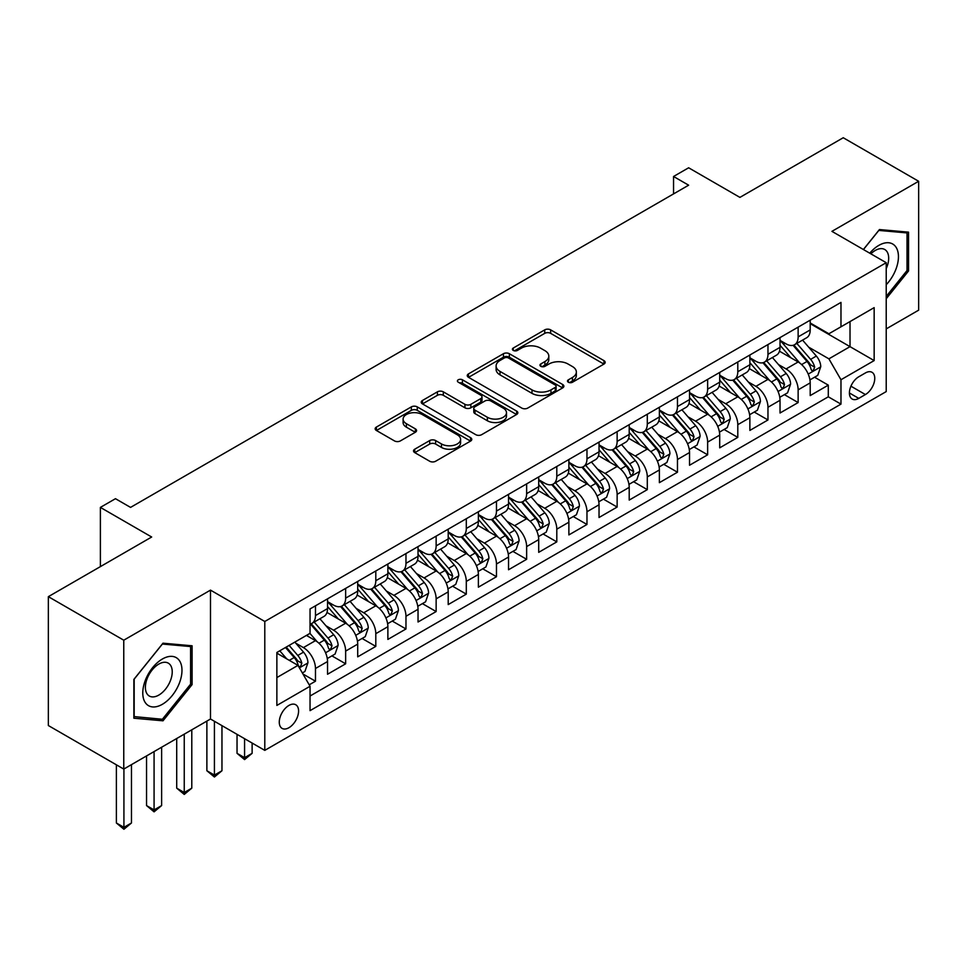 <?xml version="1.0" encoding="UTF-8"?>
<svg xmlns="http://www.w3.org/2000/svg" width="967" height="967" viewBox="0 0 967 967"><rect width="100%" height="100%" fill="white"/><g stroke="black" fill="none" stroke-linecap="round" stroke-linejoin="round"><path stroke-width="1.45" d="M568.354 382.231A2.937 1.692 0 0 0 572.5 382.231L603.964 364.063A4.182 2.417 0 0 0 605.185 362.359A4.182 2.417 0 0 0 603.964 360.643L550.658 329.868A4.182 2.417 0 0 0 544.735 329.868L513.272 348.035A2.937 1.692 0 0 0 512.413 349.232A2.937 1.692 0 0 0 513.272 350.429A2.937 1.692 0 0 0 517.418 350.429L521.491 348.084A13.405 7.736 0 0 1 540.444 348.084L544.88 350.646A13.405 7.736 0 0 1 548.809 356.11A13.405 7.736 0 0 1 544.88 361.585L540.819 363.93A2.937 1.692 0 0 0 539.961 365.127A2.937 1.692 0 0 0 540.819 366.324A2.937 1.692 0 0 0 544.965 366.324L549.026 363.979A13.405 7.736 0 0 1 567.98 363.979L572.428 366.541A13.405 7.736 0 0 1 576.344 372.017A13.405 7.736 0 0 1 572.428 377.481L568.354 379.838A2.937 1.692 0 0 0 567.496 381.034A2.937 1.692 0 0 0 568.354 382.231L568.354 379.838M288.928 727.716A13.647 7.881 120 0 0 297.848 715.689A13.647 7.881 120 0 0 295.757 704.75A13.647 7.881 120 0 0 288.928 705.427A13.647 7.881 120 0 0 280.007 717.454A13.647 7.881 120 0 0 282.098 728.393A13.647 7.881 120 0 0 288.928 727.716M414.746 449.196A4.182 2.417 0 0 0 413.525 450.912A4.182 2.417 0 0 0 414.746 452.616L429.699 461.247A4.182 2.417 0 0 0 435.621 461.247L470.566 441.085A4.182 2.417 0 0 0 471.787 439.369A4.182 2.417 0 0 0 470.566 437.664L417.26 406.889A4.182 2.417 0 0 0 411.338 406.889L376.405 427.063A4.182 2.417 0 0 0 375.172 428.768A4.182 2.417 0 0 0 376.405 430.484L394.463 440.904A4.182 2.417 0 0 0 400.386 440.904L415.339 432.273A4.182 2.417 0 0 0 416.572 430.569A4.182 2.417 0 0 0 415.339 428.852L406.382 423.679A11.205 6.467 0 0 1 403.106 419.11A11.205 6.467 0 0 1 410.02 413.139A11.205 6.467 0 0 1 422.228 414.541L457.318 434.799A11.205 6.467 0 0 1 460.594 439.369A11.205 6.467 0 0 1 453.68 445.34A11.205 6.467 0 0 1 441.472 443.938L435.621 440.565A4.182 2.417 0 0 0 429.699 440.565L414.746 449.196L414.746 452.616M886.219 328.889L918.65 310.165L918.65 181.276L843.236 137.737L739.912 197.389L688.637 167.787L673.552 176.49L688.637 185.193L130.557 507.397L115.472 498.694L100.387 507.397L100.387 566.614M123.764 640.202L123.764 769.079L210.492 719.013L210.492 590.124L123.764 640.202L48.35 596.663L151.674 537.011L100.387 507.397M210.492 590.124L264.789 621.479L886.219 262.698L886.219 391.587L264.789 750.368L264.789 621.479M918.65 181.276L831.922 231.355L886.219 262.698M521.793 408.086A4.182 2.417 0 0 0 527.716 408.086L562.649 387.912A4.182 2.417 0 0 0 563.882 386.208A4.182 2.417 0 0 0 562.649 384.491L509.355 353.717A4.182 2.417 0 0 0 503.432 353.717L468.487 373.891A4.182 2.417 0 0 0 467.266 375.607A4.182 2.417 0 0 0 468.487 377.311L521.793 408.086M459.446 382.859A2.937 1.692 0 0 1 462.419 383.27L462.419 379.789L516.608 411.072A4.182 2.417 0 0 1 517.841 412.788A4.182 2.417 0 0 1 516.608 414.492L481.663 434.667A4.182 2.417 0 0 1 475.752 434.667L422.446 403.892L422.446 400.483A4.182 2.417 0 0 0 421.225 402.187A4.182 2.417 0 0 0 422.446 403.892M422.446 400.483L437.398 391.84A4.182 2.417 0 0 1 443.321 391.84L464.934 404.327A4.182 2.417 0 0 0 470.856 404.327L480.78 398.597A4.182 2.417 0 0 0 482.001 396.893A4.182 2.417 0 0 0 480.78 395.177L458.273 382.183A2.937 1.692 0 0 1 457.415 380.986A2.937 1.692 0 0 1 459.228 379.427A2.937 1.692 0 0 1 462.419 379.789M123.764 769.079L48.35 725.54L48.35 596.663M309.21 684.829L315.472 681.215L302.949 673.987M295.829 643.236L303.408 647.6A17.068 9.851 60 0 1 315.472 668.499L327.535 661.537L327.535 674.253L345.642 663.797L331.911 655.88M326 625.818L333.579 630.194A17.068 9.851 60 0 1 345.642 651.093L357.705 644.119L357.705 656.835L375.8 646.391L362.081 638.462M356.17 608.4L363.737 612.776A17.068 9.851 60 0 1 375.8 633.675L387.876 626.701L387.876 639.417L405.971 628.973L392.251 621.044M386.329 590.982L393.907 595.358A17.068 9.851 60 0 1 405.971 616.257L418.034 609.295L418.034 621.999L436.141 611.555L422.41 603.626M416.499 573.564L424.078 577.94A17.068 9.851 60 0 1 436.141 598.839L448.204 591.877L448.204 604.58L466.299 594.137L452.58 586.207M446.669 556.146L454.236 560.522A17.068 9.851 60 0 1 466.299 581.421L478.375 574.458L478.375 587.174L496.47 576.719L482.751 568.801M476.828 538.728L484.407 543.103A17.068 9.851 60 0 1 496.47 564.003L508.533 557.04L508.533 569.756L526.64 559.301L512.909 551.383M506.998 521.322L514.577 525.685A17.068 9.851 60 0 1 526.64 546.585L538.704 539.622L538.704 552.338L556.799 541.883L543.079 533.965M537.168 503.904L544.735 508.279A17.068 9.851 60 0 1 556.799 529.179L568.874 522.204L568.874 534.92L586.969 524.477L573.25 516.547M567.327 486.486L574.906 490.861A17.068 9.851 60 0 1 586.969 511.761L599.032 504.786L599.032 517.502L617.139 507.059L603.408 499.129M597.497 469.068L605.076 473.443A17.068 9.851 60 0 1 617.139 494.342L629.203 487.368L629.203 500.084L647.298 489.64L633.578 481.711M627.668 451.649L635.234 456.025A17.068 9.851 60 0 1 647.298 476.924L659.373 469.962L659.373 482.666L677.468 472.222L663.749 464.293M657.826 434.231L665.405 438.607A17.068 9.851 60 0 1 677.468 459.506L689.531 452.544L689.531 465.26L707.639 454.804L693.907 446.887M687.996 416.813L695.575 421.189A17.068 9.851 60 0 1 707.639 442.088L719.702 435.126L719.702 447.842L737.797 437.386L724.078 429.469M718.167 399.407L725.733 403.771A17.068 9.851 60 0 1 737.797 424.67L749.872 417.708L749.872 430.424L767.967 419.968L754.248 412.051M748.325 381.989L755.904 386.353A17.068 9.851 60 0 1 767.967 407.264L780.031 400.29L780.031 413.006L798.138 402.562L798.138 389.846A17.068 9.851 -120 0 0 786.074 368.947L778.495 364.571M784.406 394.633L798.138 402.562M327.535 661.537A17.068 9.851 -120 0 0 315.472 640.638L306.418 635.416M357.705 644.119A17.068 9.851 -120 0 0 345.642 623.219L326.979 612.449M387.876 626.701A17.068 9.851 -120 0 0 375.8 605.801L357.149 595.031M418.034 609.295A17.068 9.851 -120 0 0 405.971 588.383L387.32 577.613M448.204 591.877A17.068 9.851 -120 0 0 436.141 570.977L417.478 560.207M478.375 574.458A17.068 9.851 -120 0 0 466.299 553.559L447.648 542.789M508.533 557.04A17.068 9.851 -120 0 0 496.47 536.141L477.819 525.371M538.704 539.622A17.068 9.851 -120 0 0 526.64 518.723L507.977 507.953M568.874 522.204A17.068 9.851 -120 0 0 556.799 501.305L538.148 490.535M599.032 504.786A17.068 9.851 -120 0 0 586.969 483.887L568.318 473.117M629.203 487.368A17.068 9.851 -120 0 0 617.139 466.469L598.476 455.699M659.373 469.962A17.068 9.851 -120 0 0 647.298 449.063L628.647 438.293M689.531 452.544A17.068 9.851 -120 0 0 677.468 431.645L658.817 420.875M719.702 435.126A17.068 9.851 -120 0 0 707.639 414.227L688.975 403.457M749.872 417.708A17.068 9.851 -120 0 0 737.797 396.808L719.146 386.038M780.031 400.29A17.068 9.851 -120 0 0 767.967 379.39L749.316 368.62M865.405 372.948L858.769 376.779A13.224 7.639 120 0 0 850.126 388.432A13.224 7.639 120 0 0 852.157 399.033A13.224 7.639 120 0 0 858.769 398.38L865.405 394.548A13.224 7.639 120 0 0 874.047 382.896A13.224 7.639 120 0 0 872.016 372.295A13.224 7.639 120 0 0 865.405 372.948M276.864 677.565L297.981 665.369L310.044 686.268L310.044 710.648L840.976 404.121L840.976 379.741L828.9 358.842L808.666 347.153M310.044 686.268L276.864 705.427L276.864 652.483L310.044 633.325L310.044 608.944L840.976 302.405L840.976 326.798L874.156 307.639L874.156 360.582L840.976 379.741M327.535 601.619L333.579 605.112A17.068 9.851 60 0 0 342.1 605.958L354.176 598.984A17.068 9.851 -120 0 0 357.705 591.175L357.705 581.421M357.705 584.213L363.737 587.694A17.068 9.851 60 0 0 372.271 588.54L384.334 581.566A17.068 9.851 -120 0 0 387.876 573.757L387.876 564.003M387.876 566.795L393.907 570.276A17.068 9.851 60 0 0 402.441 571.122L414.505 564.16A17.068 9.851 -120 0 0 418.034 556.339L418.034 546.585M418.034 549.377L424.078 552.858A17.068 9.851 60 0 0 432.6 553.704L444.675 546.742A17.068 9.851 -120 0 0 448.204 538.921L448.204 529.167M448.204 531.959L454.236 535.44A17.068 9.851 60 0 0 462.77 536.286L474.833 529.324A17.068 9.851 -120 0 0 478.375 521.515L478.375 511.761M478.375 514.541L484.407 518.022A17.068 9.851 60 0 0 492.94 518.868L505.004 511.906A17.068 9.851 -120 0 0 508.533 504.097L508.533 494.342M508.533 497.123L514.577 500.604A17.068 9.851 60 0 0 523.099 501.45L535.174 494.488A17.068 9.851 -120 0 0 538.704 486.679L538.704 476.924M538.704 479.705L544.735 483.198A17.068 9.851 60 0 0 553.269 484.044L565.332 477.069A17.068 9.851 -120 0 0 568.874 469.261L568.874 459.506M568.874 462.299L574.906 465.78A17.068 9.851 60 0 0 583.439 466.626L595.503 459.651A17.068 9.851 -120 0 0 599.032 451.843L599.032 442.088M599.032 444.88L605.076 448.362A17.068 9.851 60 0 0 613.598 449.208L625.673 442.233A17.068 9.851 -120 0 0 629.203 434.425L629.203 424.67M629.203 427.462L635.234 430.944A17.068 9.851 60 0 0 643.768 431.79L655.831 424.827A17.068 9.851 -120 0 0 659.373 417.007L659.373 407.252M659.373 410.044L665.405 413.525A17.068 9.851 60 0 0 673.939 414.372L686.002 407.409A17.068 9.851 -120 0 0 689.531 399.589L689.531 389.846M689.531 392.626L695.575 396.107A17.068 9.851 60 0 0 704.097 396.953L716.172 389.991A17.068 9.851 -120 0 0 719.702 382.183L719.702 372.428M719.702 375.208L725.733 378.689A17.068 9.851 60 0 0 734.267 379.535L746.331 372.573A17.068 9.851 -120 0 0 749.872 364.764L749.872 355.01M749.872 357.79L755.904 361.283A17.068 9.851 60 0 0 764.438 362.129L776.501 355.155A17.068 9.851 -120 0 0 780.031 347.346L780.031 337.592M310.044 696.022L828.296 396.808L828.296 385.144L810.201 395.588L810.201 382.872A17.068 9.851 -120 0 0 798.138 361.972L779.475 351.202M780.031 340.384L786.074 343.865A17.068 9.851 -120 0 0 794.596 344.711A17.068 9.851 -120 0 0 798.138 336.891L798.138 327.136M794.596 344.711L806.671 337.737A17.068 9.851 -120 0 0 810.201 329.928L810.201 320.174M315.472 605.801L315.472 615.556A17.068 9.851 60 0 1 311.942 623.364A17.068 9.851 60 0 1 310.044 624.066M311.942 623.364L324.005 616.402A17.068 9.851 -120 0 0 327.535 608.594L327.535 598.839M345.642 588.383L345.642 598.138A17.068 9.851 60 0 1 342.1 605.958M375.8 570.977L375.8 580.72A17.068 9.851 60 0 1 372.271 588.54M405.971 553.559L405.971 563.314A17.068 9.851 60 0 1 402.441 571.122M436.141 536.141L436.141 545.896A17.068 9.851 60 0 1 432.6 553.704M466.299 518.723L466.299 528.478A17.068 9.851 60 0 1 462.77 536.286M496.47 501.305L496.47 511.06A17.068 9.851 60 0 1 492.94 518.868M526.64 483.887L526.64 493.641A17.068 9.851 60 0 1 523.099 501.45M556.799 466.469L556.799 476.223A17.068 9.851 60 0 1 553.269 484.044M586.969 449.063L586.969 458.805A17.068 9.851 60 0 1 583.439 466.626M617.139 431.645L617.139 441.399A17.068 9.851 60 0 1 613.598 449.208M647.298 414.227L647.298 423.981A17.068 9.851 60 0 1 643.768 431.79M677.468 396.808L677.468 406.563A17.068 9.851 60 0 1 673.939 414.372M707.639 379.39L707.639 389.145A17.068 9.851 60 0 1 704.097 396.953M737.797 361.972L737.797 371.727A17.068 9.851 60 0 1 734.267 379.535M767.967 344.554L767.967 354.309A17.068 9.851 60 0 1 764.438 362.129M767.967 407.264L767.967 419.968M737.797 424.67L737.797 437.386M707.639 442.088L707.639 454.804M677.468 459.506L677.468 472.222M647.298 476.924L647.298 489.64M617.139 494.342L617.139 507.059M586.969 511.761L586.969 524.477M556.799 529.179L556.799 541.883M526.64 546.585L526.64 559.301M496.47 564.003L496.47 576.719M466.299 581.421L466.299 594.137M436.141 598.839L436.141 611.555M405.971 616.257L405.971 628.973M375.8 633.675L375.8 646.391M345.642 651.093L345.642 663.797M315.472 668.499L315.472 681.215M297.981 665.369L276.864 653.172M828.9 358.842L850.017 346.645L850.017 321.564L874.156 307.639M810.201 323.655L874.156 360.582M810.201 322.966L828.9 333.76L840.976 326.798M210.492 719.013L264.789 750.368M673.552 176.49L673.552 193.908M814.577 377.215L828.296 385.144M828.296 396.808L840.976 404.121M886.219 298.73L908.545 270.965L908.545 232.153L879.438 229.554L863.386 249.51M133.869 718.215L162.988 720.814L192.095 684.6L192.095 645.787L162.988 643.188L133.869 679.402L133.869 718.215M907.034 270.095L908.545 270.965M190.584 683.729L192.095 684.6M159.906 719.037L162.988 720.814M569.527 382.642L572.428 380.962A13.405 7.736 0 0 0 576.344 375.498L576.344 372.017M548.809 356.11L548.809 359.603A13.405 7.736 0 0 1 544.88 365.067L541.991 366.747M603.904 364.1L550.658 333.361A4.182 2.417 0 0 0 544.735 333.361L514.444 350.84M562.601 387.948L509.355 357.21A4.182 2.417 0 0 0 503.432 357.21L468.548 377.348M555.251 387.404A2.937 1.692 0 0 0 556.11 386.208A2.937 1.692 0 0 0 555.251 385.011L508.461 357.995A2.937 1.692 0 0 0 504.315 357.995L500.024 360.473A13.405 7.736 0 0 0 496.107 365.949A13.405 7.736 0 0 0 500.024 371.413L532.007 389.882A13.405 7.736 0 0 0 550.96 389.882L555.251 387.404L555.251 390.886A2.937 1.692 0 0 0 556.11 389.689L556.11 386.208M496.107 365.949L496.107 369.43A13.405 7.736 0 0 0 500.024 374.894L500.024 371.413M555.251 390.886L550.96 393.364A13.405 7.736 0 0 1 532.007 393.364L500.024 374.894M422.506 403.928L437.398 395.322L437.398 391.84M482.001 396.893L482.001 400.374A4.182 2.417 0 0 1 480.78 402.079L470.856 407.808A4.182 2.417 0 0 1 464.934 407.808L443.321 395.322A4.182 2.417 0 0 0 437.398 395.322M462.419 383.27L516.547 414.529M487.368 417.273A11.205 6.467 0 0 0 499.576 418.675A11.205 6.467 0 0 0 506.49 412.704A11.205 6.467 0 0 0 503.215 408.122L490.849 400.991A4.182 2.417 0 0 0 484.926 400.991L475.002 406.72A4.182 2.417 0 0 0 473.782 408.425A4.182 2.417 0 0 0 475.002 410.141L487.368 417.273L487.368 420.754A11.205 6.467 0 0 0 499.576 422.156A11.205 6.467 0 0 0 506.49 416.185L506.49 412.704M473.782 408.425L473.782 411.906A4.182 2.417 0 0 0 475.002 413.622L475.002 410.141M487.368 420.754L475.002 413.622M460.594 439.369L460.594 442.85A11.205 6.467 0 0 1 453.68 448.833A11.205 6.467 0 0 1 441.472 447.431L435.621 444.046A4.182 2.417 0 0 0 429.699 444.046L414.807 452.653M403.106 419.11L403.106 422.591A11.205 6.467 0 0 0 406.382 427.172L406.382 423.679M415.29 432.309L406.382 427.172M470.506 441.109L417.26 410.371A4.182 2.417 0 0 0 411.338 410.371L376.453 430.508M809.947 379.886L817.744 375.389L820.753 366.674A11.302 6.527 -120 0 0 816.353 356.061L802.574 340.106M799.818 363.084L783.463 344.155A32.636 18.844 -120 0 0 780.031 340.565M790.849 357.766L781.699 347.177A27.088 15.641 -120 0 0 780.031 345.364M793.061 345.316L807.01 361.465A11.302 6.527 60 0 1 811.035 369.249L811.857 370.591L813.38 370.373L814.661 367.158A11.302 6.527 -120 0 0 810.624 359.373L796.844 343.418M793.883 345.062L808.859 362.395A5.754 3.324 60 0 1 810.31 364.656L814.661 367.158M886.219 284.721A27.729 16.016 120 0 0 898.077 252.556A27.729 16.016 120 0 0 878.834 245.376A27.729 16.016 120 0 0 869.744 253.185M886.219 268.572A18.989 10.963 120 0 0 884.757 249.51A18.989 10.963 120 0 0 875.256 250.453A18.989 10.963 120 0 0 870.868 253.838M863.446 249.546L878.834 230.412L907.034 232.926L907.034 270.53L886.219 296.422M905.172 231.85L907.034 232.926M179.354 683.173A27.729 16.016 120 0 0 172.186 656.388A27.729 16.016 120 0 0 145.401 680.139A27.729 16.016 120 0 0 152.581 706.925A27.729 16.016 120 0 0 179.354 683.173M170.434 680.635A18.989 10.963 120 0 0 168.306 663.157A18.989 10.963 120 0 0 147.177 678.556A18.989 10.963 120 0 0 149.317 696.035A18.989 10.963 120 0 0 170.434 680.635M134.171 716.74L134.171 679.136L162.383 644.046L190.584 646.56L190.584 684.177L162.383 719.267L133.869 716.571M188.71 645.485L190.584 646.56M779.777 397.304L787.573 392.807L790.595 384.092A11.302 6.527 -120 0 0 786.195 373.48L772.403 357.524M769.647 380.49L753.305 361.573A32.636 18.844 -120 0 0 749.872 357.983M760.678 375.184L751.54 364.595A27.088 15.641 -120 0 0 749.872 362.782M762.903 362.734L776.839 378.883A11.302 6.527 60 0 1 780.865 386.667L781.687 388.009L783.222 387.791L784.491 384.576A11.302 6.527 -120 0 0 780.454 376.792L766.674 360.836M763.712 362.468L778.701 379.813A5.754 3.324 60 0 1 780.151 382.074L784.491 384.576M749.618 414.722L757.415 410.213L760.425 401.51A11.302 6.527 -120 0 0 756.025 390.898L742.245 374.942M739.477 397.908L723.135 378.991A32.636 18.844 -120 0 0 719.702 375.401M730.52 392.602L721.37 382.013A27.088 15.641 -120 0 0 719.702 380.2M732.732 380.152L746.669 396.289A11.302 6.527 60 0 1 750.706 404.085L751.528 405.427L753.051 405.209L754.32 401.994A11.302 6.527 -120 0 0 750.295 394.21L736.503 378.242M733.554 379.886L748.531 397.232A5.754 3.324 60 0 1 749.981 399.492L754.32 401.994M719.448 432.14L727.244 427.632L730.254 418.929A11.302 6.527 -120 0 0 725.854 408.316L712.075 392.348M709.319 415.327L692.964 396.397A32.636 18.844 -120 0 0 689.531 392.82M700.35 410.02L691.2 399.431A27.088 15.641 -120 0 0 689.531 397.606M702.562 397.57L716.511 413.707A11.302 6.527 60 0 1 720.536 421.503L721.358 422.845L722.881 422.627L724.162 419.412A11.302 6.527 -120 0 0 720.125 411.616L706.345 395.66M703.384 397.304L718.36 414.65A5.754 3.324 60 0 1 719.811 416.898L724.162 419.412M689.278 449.558L697.074 445.05L700.096 436.347A11.302 6.527 -120 0 0 695.696 425.734L681.904 409.766M679.148 432.745L662.806 413.816A32.636 18.844 -120 0 0 659.373 410.226M670.179 427.438L661.041 416.85A27.088 15.641 -120 0 0 659.373 415.024M672.403 414.988L686.34 431.125A11.302 6.527 60 0 1 690.365 438.909L691.187 440.251L692.723 440.045L693.992 436.83A11.302 6.527 -120 0 0 689.954 429.034L676.175 413.078M673.213 414.722L688.202 432.068A5.754 3.324 60 0 1 689.652 434.316L693.992 436.83M659.119 466.964L666.916 462.468L669.926 453.765A11.302 6.527 -120 0 0 665.526 443.14L651.746 427.184M648.978 450.163L632.636 431.234A32.636 18.844 -120 0 0 629.203 427.644M640.021 444.844L630.871 434.268A27.088 15.641 -120 0 0 629.203 432.442M642.233 432.406L656.17 448.543A11.302 6.527 60 0 1 660.207 456.327L661.029 457.669L662.552 457.451L663.821 454.236A11.302 6.527 -120 0 0 659.796 446.452L646.004 430.496M643.055 432.14L658.031 449.486A5.754 3.324 60 0 1 659.482 451.734L663.821 454.236M628.949 484.382L636.745 479.886L639.755 471.171A11.302 6.527 -120 0 0 635.355 460.558L621.576 444.602M618.807 467.581L602.465 448.652A32.636 18.844 -120 0 0 599.032 445.062M609.851 462.262L600.7 451.686A27.088 15.641 -120 0 0 599.032 449.86M612.063 449.824L626.012 465.961A11.302 6.527 60 0 1 630.037 473.745L630.859 475.087L632.382 474.87L633.663 471.654A11.302 6.527 -120 0 0 629.626 463.87L615.846 447.914M612.885 449.558L627.861 466.904A5.754 3.324 60 0 1 629.312 469.152L633.663 471.654M598.778 501.8L606.575 497.304L609.597 488.589A11.302 6.527 -120 0 0 605.197 477.976L591.405 462.021M588.649 484.999L572.307 466.07A32.636 18.844 -120 0 0 568.874 462.48M579.68 479.68L570.542 469.092A27.088 15.641 -120 0 0 568.874 467.279M581.904 467.23L595.841 483.379A11.302 6.527 60 0 1 599.866 491.163L600.688 492.505L602.223 492.288L603.493 489.072A11.302 6.527 -120 0 0 599.455 481.288L585.676 465.332M582.714 466.976L597.703 484.31A5.754 3.324 60 0 1 599.153 486.57L603.493 489.072M568.62 519.219L576.417 514.722L579.426 506.007A11.302 6.527 -120 0 0 575.027 495.394L561.247 479.439M558.479 502.405L542.136 483.488A32.636 18.844 -120 0 0 538.704 479.898M549.522 497.098L540.372 486.51A27.088 15.641 -120 0 0 538.704 484.697M551.734 484.648L565.671 500.797A11.302 6.527 60 0 1 569.708 508.582L570.53 509.923L572.053 509.706L573.322 506.49A11.302 6.527 -120 0 0 569.297 498.706L555.505 482.751M552.556 484.382L567.532 501.728A5.754 3.324 60 0 1 568.983 503.988L573.322 506.49M538.45 536.637L546.246 532.14L549.256 523.425A11.302 6.527 -120 0 0 544.856 512.812L531.076 496.857M528.308 519.823L511.966 500.906A32.636 18.844 -120 0 0 508.533 497.316M519.352 514.517L510.201 503.928A27.088 15.641 -120 0 0 508.533 502.115M521.564 502.066L535.513 518.203A11.302 6.527 60 0 1 539.538 526L540.36 527.341L541.883 527.124L543.164 523.909A11.302 6.527 -120 0 0 539.127 516.124L525.347 500.157M522.385 501.8L537.362 519.146A5.754 3.324 60 0 1 538.812 521.406L543.164 523.909M508.279 554.055L516.076 549.546L519.098 540.843A11.302 6.527 -120 0 0 514.698 530.23L500.906 514.263M498.15 537.241L481.808 518.312A32.636 18.844 -120 0 0 478.375 514.734M489.181 531.935L480.043 521.346A27.088 15.641 -120 0 0 478.375 519.521M491.405 519.484L505.342 535.621A11.302 6.527 60 0 1 509.367 543.418L510.189 544.759L511.724 544.542L512.993 541.327A11.302 6.527 -120 0 0 508.956 533.53L495.177 517.575M492.215 519.219L507.204 536.564A5.754 3.324 60 0 1 508.654 538.812L512.993 541.327M478.121 571.473L485.918 566.964L488.927 558.261A11.302 6.527 -120 0 0 484.527 547.648L470.748 531.681M467.98 554.659L451.637 535.73A32.636 18.844 -120 0 0 448.204 532.14M459.023 549.353L449.873 538.764A27.088 15.641 -120 0 0 448.204 536.939M461.235 536.903L475.172 553.039A11.302 6.527 60 0 1 479.209 560.836L480.031 562.165L481.554 561.96L482.823 558.745A11.302 6.527 -120 0 0 478.798 550.948L465.006 534.993M462.057 536.637L477.033 553.982A5.754 3.324 60 0 1 478.484 556.23L482.823 558.745M447.951 588.879L455.747 584.382L458.757 575.679A11.302 6.527 -120 0 0 454.357 565.054L440.577 549.099M437.809 572.077L421.467 553.148A32.636 18.844 -120 0 0 418.034 549.558M428.852 566.771L419.702 556.182A27.088 15.641 -120 0 0 418.034 554.357M431.064 554.321L445.013 570.457A11.302 6.527 60 0 1 449.039 578.242L449.86 579.584L451.384 579.366L452.665 576.151A11.302 6.527 -120 0 0 448.628 568.366L434.848 552.411M431.886 554.055L446.863 571.4A5.754 3.324 60 0 1 448.313 573.649L452.665 576.151M417.78 606.297L425.577 601.8L428.599 593.085A11.302 6.527 -120 0 0 424.199 582.472L410.407 566.517M407.651 589.495L391.309 570.566A32.636 18.844 -120 0 0 387.876 566.976M398.682 584.177L389.544 573.6A27.088 15.641 -120 0 0 387.876 571.775M400.906 571.739L414.843 587.876A11.302 6.527 60 0 1 418.868 595.66L419.69 597.002L421.225 596.784L422.494 593.569A11.302 6.527 -120 0 0 418.457 585.784L404.677 569.829M401.716 571.473L416.704 588.818A5.754 3.324 60 0 1 418.155 591.067L422.494 593.569M244.578 738.691L244.578 757.681L252.121 753.329L252.121 743.043M252.121 753.329L244.578 759.591L237.036 753.329L237.036 734.34M237.036 753.329L244.578 757.681L244.578 759.591M387.622 623.715L395.418 619.218L398.428 610.503A11.302 6.527 -120 0 0 394.028 599.891L380.249 583.935M377.481 606.913L361.138 587.984A32.636 18.844 -120 0 0 357.705 584.394M368.524 601.595L359.373 591.006A27.088 15.641 -120 0 0 357.705 589.193M370.736 589.145L384.673 605.294A11.302 6.527 60 0 1 388.71 613.078L389.532 614.42L391.055 614.202L392.324 610.987A11.302 6.527 -120 0 0 388.299 603.203L374.507 587.247M371.558 588.891L386.534 606.224A5.754 3.324 60 0 1 387.985 608.485L392.324 610.987M214.42 721.273L214.42 775.099L221.963 770.747L221.963 725.637M221.963 770.747L214.42 777.009L206.878 770.747L206.878 721.104M206.878 770.747L214.42 775.099L214.42 777.009M357.452 641.133L365.248 636.637L368.258 627.921A11.302 6.527 -120 0 0 363.858 617.309L350.078 601.353M347.31 624.319L330.968 605.402A32.636 18.844 -120 0 0 327.535 601.812M338.353 619.013L329.203 608.424A27.088 15.641 -120 0 0 327.535 606.611M340.565 606.563L354.514 622.712A11.302 6.527 60 0 1 358.539 630.496L359.361 631.838L360.884 631.62L362.166 628.405A11.302 6.527 -120 0 0 358.128 620.621L344.349 604.665M341.387 606.309L356.364 623.642A5.754 3.324 60 0 1 357.814 625.903L362.166 628.405M184.25 734.171L184.25 792.517L191.792 788.153L191.792 729.807M191.792 788.153L184.25 794.427L176.707 788.153L176.707 738.522M176.707 788.153L184.25 792.517L184.25 794.427M327.281 658.551L335.078 654.055L338.099 645.34A11.302 6.527 -120 0 0 333.7 634.727L319.908 618.771M317.152 641.737L309.936 633.385M308.183 636.431L307.01 635.077M310.407 623.981L324.344 640.13A11.302 6.527 60 0 1 328.369 647.914L329.191 649.256L330.726 649.038L331.995 645.823A11.302 6.527 -120 0 0 327.958 638.039L314.178 622.071M311.217 623.715L326.205 641.061A5.754 3.324 60 0 1 327.656 643.321L331.995 645.823M154.079 751.577L154.079 809.935L161.622 805.571L161.622 747.225M161.622 805.571L154.079 811.845L146.537 805.571L146.537 755.94M146.537 805.571L154.079 809.935L154.079 811.845M302.357 672.947L304.919 671.461L307.929 662.758A11.302 6.527 -120 0 0 303.529 652.145L294.85 642.1M286.752 658.89L279.765 650.803M278.025 653.849L276.864 652.507M285.495 647.491L294.173 657.536A11.302 6.527 60 0 1 298.211 665.332L299.033 666.674L300.556 666.456L301.825 663.241A11.302 6.527 -120 0 0 297.8 655.445L289.121 645.4M286.196 647.092L296.035 658.479A5.754 3.324 60 0 1 297.485 660.727L301.825 663.241M123.921 768.995L123.921 827.341L131.464 822.99L131.464 764.643M131.464 822.99L123.921 829.263L116.378 822.99L116.378 764.812M116.378 822.99L123.921 827.341L123.921 829.263M303.408 647.6L315.472 640.638M333.579 630.194L345.642 623.219M363.737 612.776L375.8 605.801M393.907 595.358L405.971 588.383M424.078 577.94L436.141 570.977M454.236 560.522L466.299 553.559M484.407 543.103L496.47 536.141M514.577 525.685L526.64 518.723M544.735 508.279L556.799 501.305M574.906 490.861L586.969 483.887M605.076 473.443L617.139 466.469M635.234 456.025L647.298 449.063M665.405 438.607L677.468 431.645M695.575 421.189L707.639 414.227M725.733 403.771L737.797 396.808M755.904 386.353L767.967 379.39M786.074 368.947L798.138 361.972M798.138 336.891L810.201 329.928M315.472 615.556L327.535 608.594M345.642 598.138L357.705 591.175M375.8 580.72L387.876 573.757M405.971 563.314L418.034 556.339M436.141 545.896L448.204 538.921M466.299 528.478L478.375 521.515M496.47 511.06L508.533 504.097M526.64 493.641L538.704 486.679M556.799 476.223L568.874 469.261M586.969 458.805L599.032 451.843M617.139 441.399L629.203 434.425M647.298 423.981L659.373 417.007M677.468 406.563L689.531 399.589M707.639 389.145L719.702 382.183M737.797 371.727L749.872 364.764M767.967 354.309L780.031 347.346M798.138 389.846L810.201 382.872M850.936 386.196L865.405 394.548M849.413 392.977L858.769 398.38M572.428 380.962L572.428 377.481M540.819 366.324L540.819 363.93M544.88 365.067L544.88 361.585M513.272 350.429L513.272 348.035M544.735 333.361L544.735 329.868M550.658 333.361L550.658 329.868M603.964 364.063L603.964 360.643M468.487 377.311L468.487 373.891M503.432 357.21L503.432 353.717M509.355 357.21L509.355 353.717M562.649 387.912L562.649 384.491M532.007 393.364L532.007 389.882M550.96 393.364L550.96 389.882M443.321 395.322L443.321 391.84M464.934 407.808L464.934 404.327M470.856 407.808L470.856 404.327M480.78 402.079L480.78 398.597M516.608 414.492L516.608 411.072M429.699 444.046L429.699 440.565M435.621 444.046L435.621 440.565M441.472 447.431L441.472 443.938M415.339 432.273L415.339 428.852M376.405 430.484L376.405 427.063M411.338 410.371L411.338 406.889M417.26 410.371L417.26 406.889M470.566 441.085L470.566 437.664M808.219 374.096L820.681 366.892M783.463 344.155L785.023 343.261M810.624 359.373L816.353 356.061M801.619 364.571L807.01 361.465M778.06 391.502L790.523 384.31M753.305 361.573L754.852 360.679M780.454 376.792L786.195 373.48M771.448 381.989L776.839 378.883M747.89 408.92L760.352 401.728M723.135 378.991L724.682 378.085M750.295 394.21L756.025 390.898M741.278 399.407L746.669 396.289M717.719 426.338L730.182 419.146M692.964 396.397L694.524 395.503M720.125 411.616L725.854 408.316M711.12 416.825L716.511 413.707M687.561 443.756L700.023 436.564M662.806 413.816L664.353 412.921M689.954 429.034L695.696 425.734M680.949 434.243L686.34 431.125M657.391 461.174L669.853 453.982M632.636 431.234L634.183 430.339M659.796 446.452L665.526 443.14M650.779 451.662L656.17 448.543M627.22 478.592L639.683 471.388M602.465 448.652L604.024 447.757M629.626 463.87L635.355 460.558M620.621 469.068L626.012 465.961M597.062 496.011L609.524 488.806M572.307 466.07L573.854 465.175M599.455 481.288L605.197 477.976M590.45 486.486L595.841 483.379M566.892 513.417L579.354 506.225M542.136 483.488L543.684 482.593M569.297 498.706L575.027 495.394M560.28 503.904L565.671 500.797M536.721 530.835L549.183 523.643M511.966 500.906L513.525 499.999M539.127 516.124L544.856 512.812M530.121 521.322L535.513 518.203M506.563 548.253L519.025 541.061M481.808 518.312L483.355 517.418M508.956 533.53L514.698 530.23M499.951 538.74L505.342 535.621M476.393 565.671L488.855 558.479M451.637 535.73L453.185 534.836M478.798 550.948L484.527 547.648M469.781 556.158L475.172 553.039M446.222 583.089L458.684 575.897M421.467 553.148L423.026 552.254M448.628 568.366L454.357 565.054M439.622 573.576L445.013 570.457M416.064 600.507L428.526 593.315M391.309 570.566L392.856 569.672M418.457 585.784L424.199 582.472M409.452 590.982L414.843 587.876M385.893 617.925L398.356 610.721M361.138 587.984L362.685 587.09M388.299 603.203L394.028 599.891M379.282 608.4L384.673 605.294M355.723 635.331L368.185 628.139M330.968 605.402L332.527 604.508M358.128 620.621L363.858 617.309M349.111 625.818L354.514 622.712M325.565 652.749L338.027 645.557M327.958 638.039L333.7 634.727M318.953 643.236L324.344 640.13M299.407 667.846L307.857 662.975M297.8 655.445L303.529 652.145M289.302 660.352L294.173 657.536"/></g></svg>
